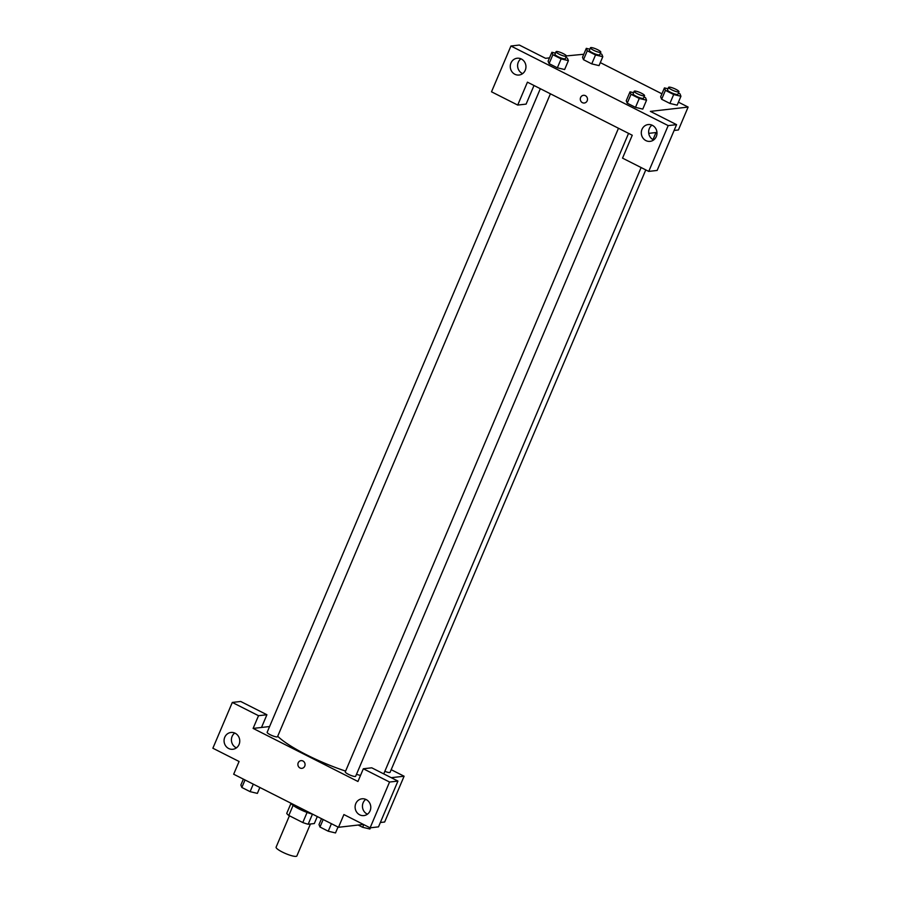 <?xml version="1.0" encoding="UTF-8"?>
<svg xmlns="http://www.w3.org/2000/svg" width="901" height="901" viewBox="0 0 901 901"><rect width="100%" height="100%" fill="white"/><g stroke="black" fill="none" stroke-linecap="round" stroke-linejoin="round"><path stroke-width="1.35" d="M289.424 815.777L276.111 847.143A11.274 2.196 23 0 0 285.628 853.574A11.274 2.196 23 0 0 296.868 855.95L310.428 823.987M317.298 816.543L314.325 823.548L308.165 824.246A15.137 2.951 23 0 1 302.792 822.545L288.816 815.473A15.137 2.951 23 0 1 286.732 813.389L290.955 803.444M293.095 805.393L288.816 815.473M307.083 812.432L302.792 822.545M312.692 814.211A15.497 3.03 -157 0 1 299.076 808.952A15.497 3.03 -157 0 1 290.719 803.095M312.456 814.155L308.165 824.246M293.05 804.278A22.548 4.404 23 0 0 302.545 809.075M363.418 824.438L338.506 827.287L233.674 774.218L239.08 761.491L212.873 748.224L232.312 702.431L258.519 715.698L253.113 728.413L269.59 726.544M391.192 769.691L404.099 776.223L384.659 822.016L380.346 822.512M253.113 728.413L357.945 781.482L363.34 768.767L371.73 767.81L397.938 781.077L378.499 826.87L370.108 827.828L343.9 814.56L338.506 827.287M404.099 776.223L391.248 777.687M365.772 799.367A8.458 7.839 -96.5 0 0 363.137 802.746A8.458 7.839 -96.5 0 0 367.462 814.189M355.794 803.579A8.458 7.839 -96.5 0 0 356.627 812.083A8.458 7.839 -96.5 0 0 363.903 815.596A8.458 7.839 -96.5 0 0 370.728 806.316A8.458 7.839 -96.5 0 0 361.988 798.804A8.458 7.839 -96.5 0 0 355.794 803.579M397.938 781.077L389.547 782.034L370.108 827.828M363.34 768.767L389.547 782.034M232.312 702.431L240.702 701.474L266.91 714.741L261.504 727.456M234.744 733.042A8.458 7.839 -96.5 0 0 232.109 736.41A8.458 7.839 -96.5 0 0 236.434 747.853M224.766 737.243A8.458 7.839 -96.5 0 0 225.588 745.758A8.458 7.839 -96.5 0 0 232.875 749.272A8.458 7.839 -96.5 0 0 239.7 739.98A8.458 7.839 -96.5 0 0 230.96 732.468A8.458 7.839 -96.5 0 0 224.766 737.243M266.91 714.741L258.519 715.698M302.961 760.996A3.874 3.593 83.5 0 1 301.914 768.339A3.874 3.593 83.5 0 1 297.916 764.904A3.874 3.593 83.5 0 1 302.961 760.996M301.047 760.635A3.874 3.593 -96.5 0 0 297.916 764.893A3.874 3.593 -96.5 0 0 301.925 768.339M618.48 128.257L345.286 771.853A5.631 1.104 23 0 0 350.05 775.074A5.631 1.104 23 0 0 355.658 776.268L628.56 133.371M540.33 88.703L267.147 732.299A5.631 1.104 23 0 0 271.899 735.509A5.631 1.104 23 0 0 277.519 736.703L550.41 93.805M384.84 771.312A5.631 1.104 23 0 0 390.065 772.337L645.78 169.906M277.711 736.252A59.184 11.555 23 0 0 345.612 771.098M356.458 774.376A59.184 11.555 23 0 0 360.524 775.412M527.434 82.171L632.254 135.24L622.535 158.137L648.743 171.404L668.182 125.611L510.946 46.007L491.507 91.801L517.715 105.068L527.434 82.171M678.442 102.173L688.127 107.073L678.408 129.969L674.106 130.465M656.964 132.424L648.743 133.359M583.454 95.315A3.874 3.593 -96.5 0 0 580.616 97.511A3.874 3.593 83.5 0 1 587.463 98.761A3.874 3.593 83.5 0 1 580.999 101.408A3.874 3.593 83.5 0 1 580.616 97.511A3.874 3.593 -96.5 0 0 584.332 103.018M641.996 129.35A8.458 7.839 83.5 0 1 648.179 124.563A8.458 7.839 83.5 0 1 656.93 132.075A8.458 7.839 83.5 0 1 650.094 141.367A8.458 7.839 83.5 0 1 642.818 137.853A8.458 7.839 83.5 0 1 641.996 129.35M510.957 63.014A8.458 7.839 83.5 0 1 517.151 58.238A8.458 7.839 83.5 0 1 525.902 65.75A8.458 7.839 83.5 0 1 519.066 75.031A8.458 7.839 83.5 0 1 511.791 71.517A8.458 7.839 83.5 0 1 510.957 63.014M651.964 125.138A8.458 7.839 -96.5 0 0 649.339 128.516A8.458 7.839 -96.5 0 0 653.653 139.959M520.936 58.802A8.458 7.839 -96.5 0 0 518.3 62.18A8.458 7.839 -96.5 0 0 522.625 73.623M534 85.505L526.105 104.111L517.715 105.068M510.946 46.007L519.336 45.05L545.544 58.317L549.52 57.867M648.743 171.404L657.133 170.447L676.572 124.653L650.364 111.386L688.127 107.073M676.572 124.653L668.182 125.611M644.012 96.959L645.567 97.736L646.546 100.191L642.773 109.1L635.487 107.365L627.231 103.187L626.24 100.732L627.231 103.187L635.487 107.365L639.271 98.457L631.015 94.278L630.036 91.834L633.583 92.679M678.419 93.028L679.962 93.817L680.942 96.261L673.678 94.537L669.893 103.435L661.638 99.256L660.647 96.812L661.638 99.256L669.893 103.435L677.169 105.158M595.527 54.972L591.754 63.881L583.499 59.703L582.508 57.247L583.499 59.703L591.754 63.881L599.041 65.615L602.803 56.707L595.527 54.972L587.283 50.794L586.303 48.35L589.84 49.195M565.873 57.394L567.416 58.182L568.396 60.626L564.634 69.535L557.347 67.8L549.092 63.633L548.101 61.178L549.092 63.633L557.347 67.8L561.132 58.903L552.876 54.724L551.896 52.281L555.444 53.114M566.425 55.93L583.792 54.251M600.303 62.608L661.931 93.817M600.269 53.474L601.823 54.263L602.803 56.707M590.448 47.787L589.367 50.321A5.631 1.104 23 0 0 594.119 53.542A5.631 1.104 23 0 0 599.739 54.736L600.821 52.19A5.631 1.104 23 0 0 596.913 49.352A5.631 1.104 23 0 0 590.865 47.573A5.631 1.104 23 0 0 590.448 47.787A5.631 1.104 23 0 0 595.201 50.997A5.631 1.104 23 0 0 600.821 52.19M587.283 50.794L583.499 59.703M586.303 48.35L582.519 57.259M673.678 94.537L665.422 90.359L664.442 87.904L667.99 88.748M668.587 87.341L667.506 89.886A5.631 1.104 23 0 0 672.259 93.096A5.631 1.104 23 0 0 677.879 94.29L678.96 91.744A5.631 1.104 23 0 0 675.052 88.906A5.631 1.104 23 0 0 669.004 87.127A5.631 1.104 23 0 0 668.587 87.341A5.631 1.104 23 0 0 673.34 90.55A5.631 1.104 23 0 0 678.96 91.744M680.942 96.261L677.169 105.169M665.422 90.359L661.638 99.256M664.442 87.904L660.658 96.812M568.396 60.626L561.132 58.903M556.041 51.706L554.96 54.251A5.631 1.104 23 0 0 559.712 57.461A5.631 1.104 23 0 0 565.332 58.655L566.414 56.11A5.631 1.104 23 0 0 562.506 53.272A5.631 1.104 23 0 0 556.458 51.492A5.631 1.104 23 0 0 556.041 51.706A5.631 1.104 23 0 0 560.794 54.916A5.631 1.104 23 0 0 566.414 56.11M552.876 54.724L549.092 63.633M551.896 52.281L548.112 61.178M646.546 100.191L639.271 98.457M634.18 91.26L633.099 93.805A5.631 1.104 23 0 0 637.863 97.026A5.631 1.104 23 0 0 643.472 98.209L644.553 95.675A5.631 1.104 23 0 0 640.645 92.837A5.631 1.104 23 0 0 634.608 91.057A5.631 1.104 23 0 0 634.18 91.26A5.631 1.104 23 0 0 638.944 94.481A5.631 1.104 23 0 0 644.553 95.675M631.015 94.278L627.231 103.187M630.036 91.834L626.251 100.743M370.435 827.794L369.917 829.01L362.641 827.287L358.193 825.034M363.767 824.618L362.641 827.287M259.871 787.474L257.371 793.387L250.095 791.652L241.84 787.474L240.86 785.03L243.371 779.117M253.282 784.14L250.095 791.652M245.027 779.962L241.84 787.474M338.01 827.039L335.51 832.941L328.234 831.206L319.979 827.028L318.999 824.584L321.511 818.682M331.422 823.694L328.234 831.206M323.166 819.516L319.979 827.028M655.984 132.537L652.977 139.621M641.118 167.541L383.747 773.891"/></g></svg>
